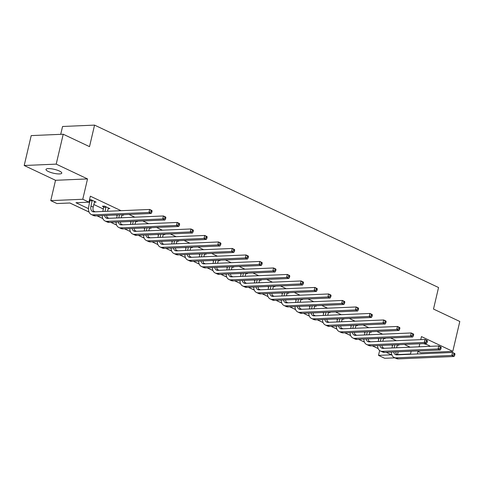 <?xml version="1.0" encoding="UTF-8"?>
<svg xmlns="http://www.w3.org/2000/svg" width="484" height="484" viewBox="0 0 484 484"><rect width="100%" height="100%" fill="white"/><g stroke="black" fill="none" stroke-linecap="round" stroke-linejoin="round"><path stroke-width="0.73" d="M48.346 171.511A8.107 1.984 -166.8 0 0 56.731 173.798A8.107 1.984 -166.8 0 0 61.777 173.127A8.107 1.984 -166.8 0 0 59.417 171.04A8.107 1.984 -166.8 0 0 51.032 168.747A8.107 1.984 -166.8 0 0 45.986 169.424A8.107 1.984 -166.8 0 0 48.346 171.511M419.132 346.496A8.107 1.984 -166.8 0 0 419.924 346.774M430.282 346.326A8.107 1.984 -166.8 0 0 428.642 345.37A8.107 1.984 -166.8 0 0 423.367 343.628M89.056 212.028L69.914 202.99L56.937 203.546L50.76 200.63L82.764 199.257L88.941 202.173L75.964 202.729L88.493 208.646M55.527 180.296L87.531 178.923L56.205 164.13L63.222 134.225L31.212 135.599L24.2 165.504L55.527 180.296L50.76 200.63M60.718 134.334L62.563 126.487L94.568 125.114L438.552 287.526L433.501 309.058L459.8 321.473L452.788 351.378L421.461 336.586L420.741 339.647M417.976 351.426L420.777 352.751L452.788 351.378M394.932 357.858L384.683 358.293L378.506 355.377L391.483 354.82L386.178 352.316M379.644 350.537L378.506 355.377M69.835 202.99L89.08 212.077M97.006 215.822L102.844 218.58M110.769 222.319L116.614 225.078M124.533 228.823L130.377 231.582M138.303 235.321L144.147 238.08M152.067 241.819L157.911 244.577M165.837 248.322L171.675 251.081M179.6 254.82L185.445 257.579M193.37 261.318L199.208 264.076M207.134 267.821L212.978 270.58M220.904 274.319L226.742 277.078M234.667 280.823L240.512 283.582M248.431 287.321L254.275 290.079M262.201 293.818L268.045 296.577M275.965 300.322L281.809 303.081M289.734 306.82L295.573 309.578M303.498 313.317L309.343 316.076M317.268 319.821L323.106 322.58M331.032 326.319L336.876 329.078M344.802 332.823L350.64 335.575M358.565 339.32L364.41 342.079M372.335 345.818L378.173 348.577M56.205 164.13L24.2 165.504M410.154 347.191L404.34 344.445M396.384 340.694L390.57 337.947M382.62 334.19L376.806 331.449M368.85 327.692L363.036 324.945M355.087 321.188L349.273 318.448M341.317 314.691L335.509 311.944M327.553 308.193L321.739 305.446M313.783 301.689L307.975 298.949M300.019 295.192L294.205 292.445M286.256 288.694L280.442 285.947M272.486 282.19L266.672 279.45M258.722 275.692L252.908 272.946M244.952 269.189L239.138 266.448M231.189 262.691L225.375 259.944M217.419 256.193L211.611 253.447M203.655 249.69L197.841 246.949M189.885 243.192L184.077 240.445M176.122 236.694L170.308 233.947M162.358 230.19L156.544 227.45M148.588 223.693L142.774 220.946M134.824 217.195L129.01 214.448M121.054 210.691L90.345 196.189L88.941 202.173M88.862 202.173L89.667 202.554M93.799 204.508L103.437 209.058M107.569 211.006L108.077 211.248M116.033 215.005L117.201 215.555M121.333 217.51L121.847 217.752M129.803 221.503L130.964 222.053M135.103 224.007L135.611 224.249M143.566 228.006L144.734 228.557M148.866 230.505L149.381 230.747M157.33 234.504L158.498 235.055M162.636 237.009L163.144 237.251M171.1 241.002L172.268 241.552M176.4 243.506L176.914 243.748M184.864 247.506L186.031 248.056M190.164 250.004L190.678 250.246M198.634 254.003L199.801 254.554M203.933 256.508L204.448 256.75M212.397 260.501L213.565 261.058M217.697 263.006L218.211 263.248M226.167 267.005L227.335 267.555M231.467 269.503L231.981 269.751M239.931 273.502L241.099 274.053M245.231 276.007L245.745 276.249M253.701 280.006L254.862 280.557M259 282.505L259.509 282.747M267.464 286.504L268.632 287.054M272.764 289.008L273.279 289.25M281.228 293.002L282.396 293.552M286.534 295.506L287.042 295.748M294.998 299.505L296.166 300.056M300.298 302.004L300.812 302.246M308.762 306.003L309.929 306.553M314.062 308.508L314.576 308.75M322.532 312.501L323.699 313.051M327.831 315.005L328.346 315.247M336.295 319.004L337.463 319.555M341.595 321.503L342.109 321.745M350.065 325.502L351.233 326.053M355.365 328.007L355.879 328.249M363.829 332.006L364.996 332.556M369.129 334.504L369.643 334.746M377.599 338.504L378.76 339.054M382.898 341.008L383.407 341.25M391.362 345.001L392.53 345.552M396.662 347.506L397.176 347.748M397.207 345.201L398.937 345.128L398.066 344.717M383.437 338.703L385.167 338.625L384.302 338.213M369.673 332.199L371.403 332.127L370.532 331.715M355.903 325.702L357.64 325.629L356.769 325.218M342.14 319.198L343.87 319.125L342.999 318.714M328.37 312.7L330.106 312.628L329.235 312.216M314.606 306.203L316.336 306.124L315.465 305.719M300.836 299.699L302.573 299.626L301.701 299.215M287.072 293.201L288.803 293.129L287.938 292.717M273.303 286.703L275.039 286.625L274.168 286.213M259.539 280.2L261.269 280.127L260.404 279.716M245.775 273.702L247.506 273.629L246.634 273.218M232.005 267.198L233.742 267.126L232.871 266.714M218.242 260.701L219.972 260.628L219.101 260.217M204.472 254.203L206.208 254.124L205.337 253.719M190.708 247.699L192.438 247.626L191.567 247.215M176.938 241.201L178.675 241.129L177.803 240.717M163.175 234.704L164.905 234.625L164.04 234.214M149.405 228.2L151.141 228.127L150.27 227.716M135.641 221.702L137.371 221.63L136.506 221.218M121.877 215.198L123.608 215.126L122.736 214.714M108.107 208.701L109.844 208.628L104.544 206.13L102.384 206.22L103.818 206.898M94.344 202.203L96.074 202.124L90.78 199.626L89.528 199.68M89.425 200.104L90.048 200.394M87.531 178.923L82.764 199.257M411.158 351.245L410.511 354.004L411.019 354.246M419.773 343.785L419.059 346.81M418.091 350.948L417.383 353.973M63.222 134.225L89.516 146.64L94.568 125.114M378.155 348.528L372.408 345.818M364.385 342.031L358.644 339.314M350.622 335.527L344.88 332.817M336.852 329.029L331.11 326.319M323.088 322.526L317.347 319.815M309.318 316.028L303.577 313.317M295.555 309.53L289.813 306.82M281.791 303.026L276.043 300.316M268.021 296.529L262.28 293.818M254.257 290.031L248.51 287.314M240.487 283.527L234.746 280.817M226.724 277.029L220.982 274.319M212.954 270.526L207.213 267.815M199.19 264.028L193.449 261.318M185.42 257.53L179.679 254.82M171.657 251.027L165.915 248.316M157.887 244.529L152.145 241.819M144.123 238.031L138.382 235.315M130.359 231.527L124.612 228.817M116.59 225.03L110.848 222.319M102.826 218.526L97.078 215.816M396.166 353.913L397.539 354.56L410.511 354.004M93.309 210.915L95.185 211.804M107.073 217.419L108.948 218.302M120.837 223.917L122.718 224.8M134.606 230.414L136.482 231.304M148.37 236.918L150.252 237.801M162.14 243.416L164.016 244.305M175.904 249.913L177.779 250.803M189.674 256.417L191.549 257.3M203.437 262.915L205.313 263.804M217.207 269.419L219.083 270.302M230.971 275.916L232.846 276.8M244.741 282.414L246.616 283.303M258.504 288.918L260.38 289.801M272.268 295.415L274.15 296.299M286.038 301.913L287.913 302.803M299.802 308.417L301.677 309.3M313.571 314.915L315.447 315.804M327.335 321.418L329.211 322.302M341.105 327.916L342.981 328.799M354.869 334.414L356.744 335.303M368.639 340.918L370.514 341.801M382.402 347.415L384.278 348.298M398.187 351.801L397.539 354.56M394.835 344.856L394.127 347.881M397.322 344.747L396.602 347.772M391.961 347.972L392.669 344.947M395.833 351.904A6.334 4.041 -64.7 0 0 396.699 354.857M393.722 351.995A6.334 4.041 -64.7 0 0 395.47 354.603A6.334 4.041 -64.7 0 0 396.771 354.857L452.522 352.461L454.73 353.508L454.978 354.04L454.095 353.623L453.817 354.82L454.7 355.238L454.978 354.04M454.7 355.238L454.028 356.496L398.278 358.886A9.505 6.062 115.3 0 1 396.323 358.511L394.115 357.47A9.505 6.062 115.3 0 1 391.356 352.092M454.028 356.496L451.82 355.456L396.069 357.845A9.505 6.062 115.3 0 1 394.115 357.47M453.817 354.82L451.82 355.456L452.522 352.461L454.095 353.623M381.065 338.352L380.357 341.377M383.552 338.249L382.832 341.274M378.198 341.474L378.905 338.449M382.064 345.401A6.334 4.041 -64.7 0 0 382.929 348.359M379.952 345.491A6.334 4.041 -64.7 0 0 381.701 348.105A6.334 4.041 -64.7 0 0 383.001 348.353L438.758 345.963L440.96 347.004L441.214 347.542L440.331 347.125L440.053 348.323L440.93 348.74L441.214 347.542M440.93 348.74L440.259 349.993L384.508 352.388A9.505 6.062 115.3 0 1 382.554 352.013L380.351 350.967A9.505 6.062 115.3 0 1 377.587 345.594M440.259 349.993L438.056 348.952L382.299 351.348A9.505 6.062 115.3 0 1 380.351 350.967M440.053 348.323L438.056 348.952L438.758 345.963L440.331 347.125M367.302 331.855L366.594 334.88M369.788 331.746L369.068 334.771M364.428 334.97L365.142 331.945M368.3 338.903A6.334 4.041 -64.7 0 0 369.165 341.855M366.188 338.994A6.334 4.041 -64.7 0 0 367.937 341.607A6.334 4.041 -64.7 0 0 369.238 341.855L424.988 339.466L427.197 340.506L427.445 341.038L426.567 340.627L426.283 341.819L427.166 342.236L427.445 341.038M427.166 342.236L426.495 343.495L370.744 345.891A9.505 6.062 115.3 0 1 368.79 345.509L366.582 344.469A9.505 6.062 115.3 0 1 363.823 339.096M426.495 343.495L424.286 342.454L368.536 344.844A9.505 6.062 115.3 0 1 366.582 344.469M426.283 341.819L424.286 342.454L424.988 339.466L426.567 340.627M353.538 325.357L352.824 328.376M356.018 325.248L355.298 328.273M350.664 328.473L351.372 325.448M354.53 332.399A6.334 4.041 -64.7 0 0 355.395 335.358M352.419 332.49A6.334 4.041 -64.7 0 0 354.167 335.103A6.334 4.041 -64.7 0 0 355.474 335.358L411.225 332.962L413.427 334.002L413.681 334.541L412.798 334.123L412.519 335.321L413.403 335.739L413.681 334.541M413.403 335.739L412.725 336.997L356.974 339.387A9.505 6.062 115.3 0 1 355.02 339.012L352.818 337.971A9.505 6.062 115.3 0 1 350.053 332.593M412.725 336.997L410.523 335.956L354.772 338.346A9.505 6.062 115.3 0 1 352.818 337.971M412.519 335.321L410.523 335.956L411.225 332.962L412.798 334.123M339.768 318.853L339.06 321.878M342.255 318.75L341.535 321.775M336.894 321.969L337.608 318.95M340.766 325.901A6.334 4.041 -64.7 0 0 341.631 328.86M338.655 325.992A6.334 4.041 -64.7 0 0 340.403 328.606A6.334 4.041 -64.7 0 0 341.704 328.854L397.455 326.464L399.663 327.505L399.917 328.043L399.034 327.626L398.749 328.824L399.633 329.235L399.917 328.043M399.633 329.235L398.961 330.493L343.21 332.889A9.505 6.062 115.3 0 1 341.256 332.514L339.048 331.467A9.505 6.062 115.3 0 1 336.289 326.095M398.961 330.493L396.753 329.453L341.002 331.849A9.505 6.062 115.3 0 1 339.048 331.467M398.749 328.824L396.753 329.453L397.455 326.464L399.034 327.626M326.004 312.355L325.29 315.38M328.485 312.247L327.771 315.272M323.13 315.471L323.838 312.446M327.002 319.404A6.334 4.041 -64.7 0 0 327.868 322.356M324.885 319.494A6.334 4.041 -64.7 0 0 326.633 322.102A6.334 4.041 -64.7 0 0 327.94 322.356L383.691 319.966L385.893 321.007L386.147 321.539L385.264 321.128L384.986 322.32L385.869 322.737L386.147 321.539M385.869 322.737L385.191 323.996L329.441 326.385A9.505 6.062 115.3 0 1 327.486 326.01L325.284 324.97A9.505 6.062 115.3 0 1 322.519 319.597M385.191 323.996L382.989 322.955L327.238 325.345A9.505 6.062 115.3 0 1 325.284 324.97M384.986 322.32L382.989 322.955L383.691 319.966L385.264 321.128M312.234 305.852L311.527 308.877M314.721 305.749L314.001 308.774M309.367 308.974L310.075 305.948M313.233 312.9A6.334 4.041 -64.7 0 0 314.098 315.858M311.121 312.991A6.334 4.041 -64.7 0 0 312.87 315.604A6.334 4.041 -64.7 0 0 314.17 315.858L369.921 313.463L372.129 314.503L372.384 315.042L371.5 314.624L371.216 315.822L372.099 316.24L372.384 315.042M372.099 316.24L371.428 317.498L315.677 319.888A9.505 6.062 115.3 0 1 313.723 319.513L311.514 318.472A9.505 6.062 115.3 0 1 308.756 313.094M371.428 317.498L369.219 316.451L313.469 318.847A9.505 6.062 115.3 0 1 311.514 318.472M371.216 315.822L369.219 316.451L369.921 313.463L371.5 314.624M298.471 299.354L297.763 302.379M300.957 299.245L300.237 302.27M295.597 302.47L296.305 299.445M299.469 306.402A6.334 4.041 -64.7 0 0 300.334 309.361M297.358 306.493A6.334 4.041 -64.7 0 0 299.1 309.107A6.334 4.041 -64.7 0 0 300.407 309.355L356.157 306.965L358.36 308.005L358.614 308.544L357.73 308.127L357.452 309.318L358.335 309.736L358.614 308.544M358.335 309.736L357.664 310.994L301.907 313.39A9.505 6.062 115.3 0 1 299.959 313.009L297.751 311.968A9.505 6.062 115.3 0 1 294.992 306.596M357.664 310.994L355.456 309.954L299.705 312.349A9.505 6.062 115.3 0 1 297.751 311.968M357.452 309.318L355.456 309.954L356.157 306.965L357.73 308.127M284.701 292.856L283.993 295.881M287.187 292.747L286.467 295.772M281.833 295.972L282.541 292.947M285.699 299.905A6.334 4.041 -64.7 0 0 286.564 302.857M283.588 299.995A6.334 4.041 -64.7 0 0 285.336 302.603A6.334 4.041 -64.7 0 0 286.637 302.857L342.388 300.461L344.596 301.508L344.85 302.04L343.967 301.623L343.682 302.821L344.566 303.238L344.85 302.04M344.566 303.238L343.894 304.497L288.143 306.886A9.505 6.062 115.3 0 1 286.189 306.511L283.981 305.471A9.505 6.062 115.3 0 1 281.222 300.092M343.894 304.497L341.686 303.456L285.935 305.846A9.505 6.062 115.3 0 1 283.981 305.471M343.682 302.821L341.686 303.456L342.388 300.461L343.967 301.623M270.937 286.353L270.229 289.378M273.424 286.25L272.704 289.275M268.063 289.474L268.771 286.449M271.935 293.401A6.334 4.041 -64.7 0 0 272.801 296.359M269.824 293.492A6.334 4.041 -64.7 0 0 271.572 296.105A6.334 4.041 -64.7 0 0 272.873 296.359L328.624 293.963L330.832 295.004L331.08 295.543L330.197 295.125L329.919 296.323L330.802 296.74L331.08 295.543M330.802 296.74L330.13 297.999L274.38 300.389A9.505 6.062 115.3 0 1 272.425 300.013L270.217 298.967A9.505 6.062 115.3 0 1 267.458 293.594M330.13 297.999L327.922 296.952L272.171 299.348A9.505 6.062 115.3 0 1 270.217 298.967M329.919 296.323L327.922 296.952L328.624 293.963L330.197 295.125M257.167 279.855L256.459 282.88M259.654 279.746L258.934 282.771M254.3 282.971L255.007 279.946M258.166 286.903A6.334 4.041 -64.7 0 0 259.031 289.862M256.054 286.994A6.334 4.041 -64.7 0 0 257.803 289.607A6.334 4.041 -64.7 0 0 259.103 289.856L314.854 287.466L317.062 288.506L317.316 289.045L316.433 288.627L316.155 289.819L317.032 290.237L317.316 289.045M317.032 290.237L316.361 291.495L260.61 293.891A9.505 6.062 115.3 0 1 258.656 293.51L256.453 292.469A9.505 6.062 115.3 0 1 253.689 287.097M316.361 291.495L314.158 290.454L258.402 292.844A9.505 6.062 115.3 0 1 256.453 292.469M316.155 289.819L314.158 290.454L314.854 287.466L316.433 288.627M243.404 273.357L242.696 276.382M245.89 273.248L245.17 276.273M240.53 276.473L241.244 273.448M244.402 280.405A6.334 4.041 -64.7 0 0 245.267 283.358M242.29 280.496A6.334 4.041 -64.7 0 0 244.039 283.104A6.334 4.041 -64.7 0 0 245.34 283.358L301.09 280.962L303.299 282.003L303.547 282.541L302.669 282.124L302.385 283.322L303.268 283.739L303.547 282.541M303.268 283.739L302.597 284.997L246.846 287.387A9.505 6.062 115.3 0 1 244.892 287.012L242.684 285.971A9.505 6.062 115.3 0 1 239.925 280.593M302.597 284.997L300.389 283.957L244.638 286.346A9.505 6.062 115.3 0 1 242.684 285.971M302.385 283.322L300.389 283.957L301.09 280.962L302.669 282.124M229.64 266.853L228.926 269.878M232.12 266.751L231.4 269.776M226.766 269.969L227.474 266.95M230.632 273.902A6.334 4.041 -64.7 0 0 231.497 276.86M228.521 273.992A6.334 4.041 -64.7 0 0 230.269 276.606A6.334 4.041 -64.7 0 0 231.57 276.854L287.327 274.464L289.529 275.505L289.783 276.043L288.9 275.626L288.621 276.824L289.505 277.235L289.783 276.043M289.505 277.235L288.827 278.494L233.076 280.889A9.505 6.062 115.3 0 1 231.122 280.514L228.92 279.468A9.505 6.062 115.3 0 1 226.155 274.095M288.827 278.494L286.625 277.453L230.874 279.849A9.505 6.062 115.3 0 1 228.92 279.468M288.621 276.824L286.625 277.453L287.327 274.464L288.9 275.626M215.87 260.356L215.162 263.381M218.357 260.247L217.637 263.272M212.996 263.471L213.71 260.446M216.868 267.404A6.334 4.041 -64.7 0 0 217.733 270.356M214.757 267.495A6.334 4.041 -64.7 0 0 216.505 270.102A6.334 4.041 -64.7 0 0 217.806 270.356L273.557 267.967L275.765 269.007L276.013 269.54L275.136 269.128L274.851 270.32L275.735 270.738L276.013 269.54M275.735 270.738L275.063 271.996L219.312 274.386A9.505 6.062 115.3 0 1 217.358 274.011L215.15 272.97A9.505 6.062 115.3 0 1 212.391 267.598M275.063 271.996L272.855 270.955L217.104 273.345A9.505 6.062 115.3 0 1 215.15 272.97M274.851 270.32L272.855 270.955L273.557 267.967L275.136 269.128M202.106 253.852L201.392 256.877M204.587 253.749L203.873 256.774M199.233 256.974L199.94 253.949M203.105 260.9A6.334 4.041 -64.7 0 0 203.964 263.859M200.987 260.991A6.334 4.041 -64.7 0 0 202.736 263.605A6.334 4.041 -64.7 0 0 204.042 263.859L259.793 261.463L261.995 262.503L262.249 263.042L261.366 262.624L261.088 263.822L261.971 264.24L262.249 263.042M261.971 264.24L261.293 265.498L205.543 267.888A9.505 6.062 115.3 0 1 203.589 267.513L201.386 266.472A9.505 6.062 115.3 0 1 198.621 261.094M261.293 265.498L259.091 264.452L203.341 266.847A9.505 6.062 115.3 0 1 201.386 266.472M261.088 263.822L259.091 264.452L259.793 261.463L261.366 262.624M188.337 247.354L187.629 250.379M190.823 247.245L190.103 250.27M185.463 250.47L186.177 247.445M189.335 254.403A6.334 4.041 -64.7 0 0 190.2 257.361M187.223 254.493A6.334 4.041 -64.7 0 0 188.972 257.107A6.334 4.041 -64.7 0 0 190.273 257.355L246.023 254.965L248.232 256.006L248.486 256.544L247.602 256.127L247.318 257.325L248.201 257.736L248.486 256.544M248.201 257.736L247.53 258.994L191.779 261.39A9.505 6.062 115.3 0 1 189.825 261.009L187.617 259.969A9.505 6.062 115.3 0 1 184.858 254.596M247.53 258.994L245.321 257.954L189.571 260.35A9.505 6.062 115.3 0 1 187.617 259.969M247.318 257.325L245.321 257.954L246.023 254.965L247.602 256.127M174.573 240.857L173.859 243.882M177.041 240.772L176.339 243.773M171.699 243.972L172.407 240.947M175.571 247.905A6.334 4.041 -64.7 0 0 176.436 250.857M173.453 247.996A6.334 4.041 -64.7 0 0 175.202 250.603A6.334 4.041 -64.7 0 0 176.509 250.857L232.259 248.461L234.462 249.508L234.716 250.04L233.832 249.623L233.554 250.821L234.438 251.238L234.716 250.04M234.438 251.238L233.766 252.497L178.009 254.887A9.505 6.062 115.3 0 1 176.061 254.511L173.853 253.471A9.505 6.062 115.3 0 1 171.088 248.092M233.766 252.497L231.558 251.456L175.807 253.846A9.505 6.062 115.3 0 1 173.853 253.471M233.554 250.821L231.558 251.456L232.259 248.461L233.832 249.623M160.803 234.353L160.095 237.378M163.289 234.25L162.57 237.275M157.935 237.475L158.643 234.45M161.801 241.401A6.334 4.041 -64.7 0 0 162.666 244.359M159.69 241.492A6.334 4.041 -64.7 0 0 161.438 244.105A6.334 4.041 -64.7 0 0 162.739 244.359L218.49 241.964L220.698 243.004L220.952 243.543L220.069 243.125L219.784 244.323L220.668 244.741L220.952 243.543M220.668 244.741L219.996 245.999L164.245 248.389A9.505 6.062 115.3 0 1 162.291 248.014L160.083 246.973A9.505 6.062 115.3 0 1 157.324 241.595M219.996 245.999L217.788 244.952L162.037 247.348A9.505 6.062 115.3 0 1 160.083 246.973M219.784 244.323L217.788 244.952L218.49 241.964L220.069 243.125M147.039 227.855L146.331 230.88M149.526 227.746L148.806 230.771M144.165 230.971L144.873 227.946M148.037 234.903A6.334 4.041 -64.7 0 0 148.903 237.862M145.926 234.994A6.334 4.041 -64.7 0 0 147.674 237.608A6.334 4.041 -64.7 0 0 148.975 237.856L204.726 235.466L206.934 236.507L207.182 237.045L206.299 236.628L206.021 237.819L206.904 238.237L207.182 237.045M206.904 238.237L206.232 239.495L150.482 241.891A9.505 6.062 115.3 0 1 148.528 241.51L146.319 240.469A9.505 6.062 115.3 0 1 143.56 235.097M206.232 239.495L204.024 238.455L148.273 240.844A9.505 6.062 115.3 0 1 146.319 240.469M206.021 237.819L204.024 238.455L204.726 235.466L206.299 236.628M133.269 221.357L132.562 224.382M135.756 221.248L135.036 224.273M130.402 224.473L131.11 221.448M134.268 228.406A6.334 4.041 -64.7 0 0 135.133 231.358M132.156 228.496A6.334 4.041 -64.7 0 0 133.905 231.104A6.334 4.041 -64.7 0 0 135.205 231.358L190.956 228.962L193.164 230.009L193.418 230.541L192.535 230.124L192.257 231.322L193.134 231.739L193.418 230.541M193.134 231.739L192.463 232.998L136.712 235.387A9.505 6.062 115.3 0 1 134.758 235.012L132.555 233.972A9.505 6.062 115.3 0 1 129.791 228.593M192.463 232.998L190.26 231.957L134.504 234.347A9.505 6.062 115.3 0 1 132.555 233.972M192.257 231.322L190.26 231.957L190.956 228.962L192.535 230.124M119.506 214.854L118.798 217.879M121.992 214.751L121.272 217.776M116.632 217.975L117.34 214.95M120.504 221.902A6.334 4.041 -64.7 0 0 121.369 224.86M118.392 221.993A6.334 4.041 -64.7 0 0 120.141 224.606A6.334 4.041 -64.7 0 0 121.442 224.854L177.192 222.465L179.401 223.505L179.649 224.044L178.765 223.626L178.487 224.824L179.37 225.242L179.649 224.044M179.37 225.242L178.699 226.494L122.948 228.89A9.505 6.062 115.3 0 1 120.994 228.515L118.786 227.468A9.505 6.062 115.3 0 1 116.027 222.096M178.699 226.494L176.491 225.453L120.74 227.849A9.505 6.062 115.3 0 1 118.786 227.468M178.487 224.824L176.491 225.453L177.192 222.465L178.765 223.626M105.978 206.801L105.028 211.381M108.41 207.951L107.502 211.272M102.868 211.472L103.776 206.16M106.734 215.404A6.334 4.041 -64.7 0 0 107.599 218.357M104.623 215.495A6.334 4.041 -64.7 0 0 106.371 218.109A6.334 4.041 -64.7 0 0 107.672 218.357L163.429 215.967L165.631 217.007L165.885 217.54L165.002 217.128L164.723 218.32L165.607 218.738L165.885 217.54M165.607 218.738L164.929 219.996L109.178 222.392A9.505 6.062 115.3 0 1 107.224 222.011L105.022 220.97A9.505 6.062 115.3 0 1 102.257 215.598M164.929 219.996L162.727 218.956L106.976 221.345A9.505 6.062 115.3 0 1 105.022 220.97M164.723 218.32L162.727 218.956L163.429 215.967L165.002 217.128M106.002 207.231L103.842 207.327M92.214 200.303L90.986 206.063A6.334 4.041 -64.7 0 0 92.607 211.605A6.334 4.041 -64.7 0 0 93.908 211.859L149.659 209.463L151.867 210.504L152.115 211.042L151.238 210.625L150.954 211.823L151.837 212.24L152.115 211.042M94.64 201.453L93.194 207.104A6.334 4.041 -64.7 0 0 93.835 211.859M151.837 212.24L151.165 213.498L148.957 212.458L93.206 214.848A9.505 6.062 115.3 0 1 91.252 214.472A9.505 6.062 115.3 0 1 88.826 206.154L90.006 199.662M151.165 213.498L95.415 215.888A9.505 6.062 115.3 0 1 93.46 215.513L91.252 214.472M150.954 211.823L148.957 212.458L149.659 209.463L151.238 210.625M92.238 200.733L90.072 200.824M398.278 358.886L396.069 357.845M384.508 352.388L382.299 351.348M370.744 345.891L368.536 344.844M356.974 339.387L354.772 338.346M343.21 332.889L341.002 331.849M329.441 326.385L327.238 325.345M315.677 319.888L313.469 318.847M301.907 313.39L299.705 312.349M288.143 306.886L285.935 305.846M274.38 300.389L272.171 299.348M260.61 293.891L258.402 292.844M246.846 287.387L244.638 286.346M233.076 280.889L230.874 279.849M219.312 274.386L217.104 273.345M205.543 267.888L203.341 266.847M191.779 261.39L189.571 260.35M178.009 254.887L175.807 253.846M164.245 248.389L162.037 247.348M150.482 241.891L148.273 240.844M136.712 235.387L134.504 234.347M122.948 228.89L120.74 227.849M109.178 222.392L106.976 221.345M93.194 207.104L90.986 206.063M95.415 215.888L93.206 214.848"/></g></svg>
